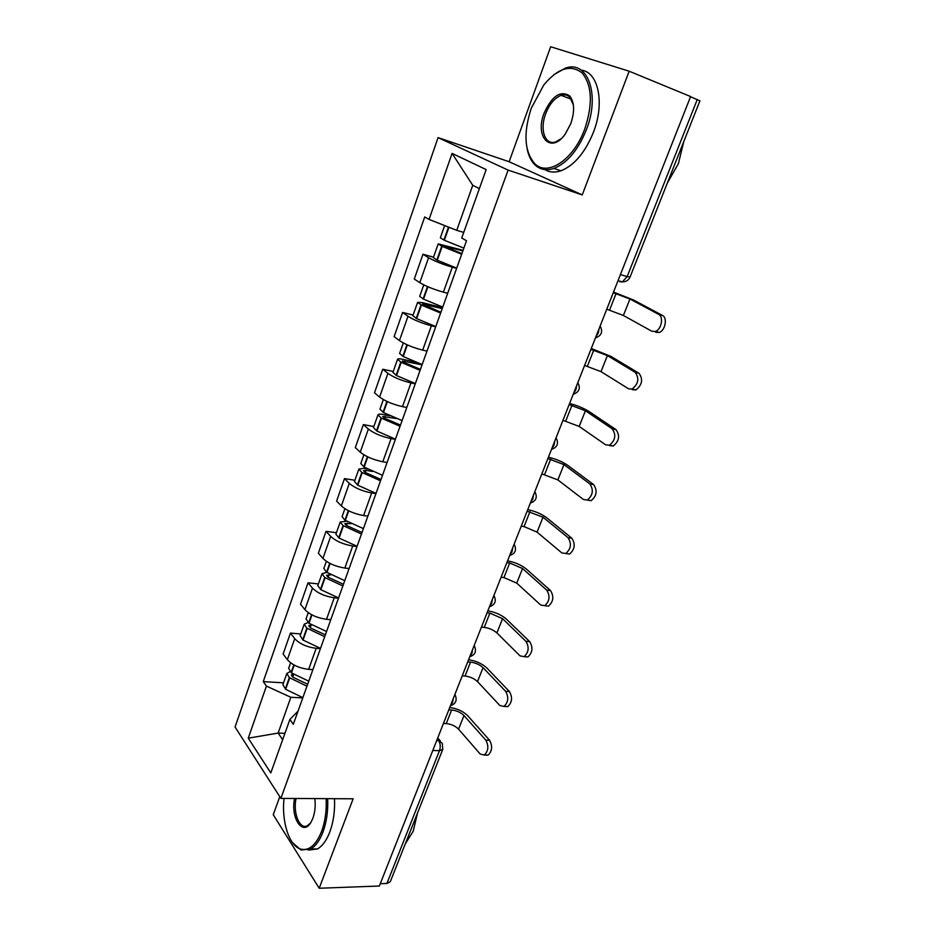 <?xml version="1.0" encoding="UTF-8"?>
<svg xmlns="http://www.w3.org/2000/svg" width="935" height="935" viewBox="0 0 935 935"><rect width="100%" height="100%" fill="white"/><g stroke="black" fill="none" stroke-linecap="round" stroke-linejoin="round"><path stroke-width="1.4" d="M279.775 796.678L273.254 814.724L319.197 888.25L379.365 886.018L690.603 96.55L629.173 71.212L550.668 46.75L509.131 161.732L438.059 137.62L235.059 727.021L280.874 798.396L508.091 170.1L582.236 194.912L629.173 71.212M319.197 888.25L353.138 798.794L280.874 798.396M432.8 750.466L439.485 750.665L442.769 749.356L390.281 881.717L386.915 883.47L439.485 750.665C440.736 746.749 440.42 743.395 438.55 740.613L437.276 739.106M380.276 883.704L386.915 883.47M690.521 96.749L699.941 100.816L630.038 277.099L627.151 276.596L697.253 99.531M456.631 268.368L452.318 267.176C442.606 264.313 434.693 261.157 428.569 257.709L422.959 254.25L414.287 279.062L419.792 282.662C425.834 286.239 433.7 289.406 443.389 292.152L447.701 293.274M433.513 257.195L422.959 254.25M435.687 326.818L431.386 325.777C421.72 323.183 413.925 320.015 407.987 316.264L402.599 312.454L394.138 336.647L399.444 340.585C405.287 344.466 413.036 347.633 422.69 350.122L426.991 351.104M413.13 315.048L402.599 312.454M415.269 383.817L410.979 382.906C401.349 380.568 393.67 377.378 387.932 373.357L382.742 369.22L374.491 392.805L379.598 397.083C385.255 401.22 392.887 404.411 402.494 406.643L406.783 407.496M393.238 371.487L382.742 369.22M395.365 439.403L391.075 438.608C381.492 436.516 373.93 433.326 368.378 429.036L363.376 424.583L355.323 447.596L360.244 452.178C365.725 456.584 373.24 459.775 382.812 461.773L387.09 462.498M373.836 426.547L363.376 424.583M375.94 493.622L371.662 492.967C362.125 491.109 354.669 487.906 349.293 483.36L344.477 478.603L336.623 501.067L341.357 505.94C346.663 510.592 354.073 513.794 363.598 515.559L367.864 516.167M354.914 480.274L344.477 478.603M356.983 546.543L352.729 546.005C343.227 544.357 335.875 541.155 330.663 536.374L326.034 531.337L318.356 553.263L322.926 558.417C328.068 563.291 335.373 566.505 344.851 568.059L349.094 568.55M336.436 532.716L326.034 531.337M338.482 598.201L334.227 597.769C324.784 596.343 317.538 593.129 312.489 588.127L308.024 582.821L300.532 604.232L304.927 609.643C309.906 614.751 317.117 617.965 326.537 619.297L330.78 619.695M318.391 583.931L308.024 582.821M320.413 648.645L316.182 648.317C306.774 647.09 299.632 643.876 294.735 638.652L290.434 633.1L283.118 654.021L287.349 659.678C292.176 664.984 299.282 668.209 308.667 669.343L312.886 669.624M300.766 633.953L290.434 633.1M479.375 188.625L472.748 185.305L456.748 230.349L463.737 232.418M456.748 230.349L429.072 219.433L452.084 153.398L486.165 169.586L461.738 238.016L466.518 240.739L293.31 724.309L289.885 719.447L270.799 772.929L248.266 738.171L266.417 686.103L290.843 697.276L278.127 733.075L282.65 739.714M429.072 219.433L424.7 216.943L263.261 681.615L266.417 686.103M438.059 137.62L508.091 170.1M509.131 161.732L582.236 194.912M284.941 733.321L278.127 733.075L248.266 738.171M302.765 697.907L290.843 697.276M283.539 682.831L263.261 681.615M298.008 711.173L289.885 719.447M452.084 153.398L472.748 185.305M606.757 309.216L623.388 315.469L651.824 331.235L655.341 331.458C661.372 329.751 663.932 316.684 658.672 314.37L662.471 315.434C667.73 317.76 665.182 330.791 659.14 332.486L655.622 332.264M463.877 248.126L444.335 240.26L440.338 237.806L444.651 225.58M463.094 250.299L438.199 243.883L442.173 246.373L461.68 254.238M433.349 257.639L437.276 260.246L456.712 268.135M613.255 292.725L629.945 299.001L658.672 314.37M461.89 253.665L443.085 245.66L462.86 250.966M662.471 315.434L633.696 300.077L613.512 292.082M584.585 365.456L601.006 371.627L628.472 388.761L632.13 389.053C638.476 383.876 639.482 378.289 635.146 372.317L638.944 373.24C643.28 379.213 642.275 384.776 635.94 389.953L632.259 389.65M442.758 307.077L423.532 299.142L419.698 296.395L423.765 284.859M445.96 292.819L447.655 293.426M442.535 307.708L422.445 302.613L417.606 302.321L421.428 305.091L440.619 313.038M412.884 315.714L416.648 318.613L435.768 326.584M590.932 349.374L607.399 355.569L635.146 372.317M440.899 312.255L422.445 304.05L442.208 308.608M638.944 373.24L611.151 356.504L591.282 348.486M562.952 420.329L579.174 426.43L605.693 444.838L609.491 445.235C615.44 440.233 616.34 434.763 612.203 428.814L616.001 429.609C620.15 435.558 619.239 441.016 613.29 445.995L609.491 445.609M422.176 364.545L403.242 356.539L399.596 353.453M425.764 350.824L426.944 351.233M415.783 362.219L402.424 359.239C399.467 358.608 397.831 358.619 397.539 359.297L401.197 362.348L420.084 370.365M392.934 372.352L396.533 375.531L415.362 383.572M569.146 404.633L585.415 410.757L612.203 428.814M420.446 369.383L404.306 362.581L402.307 360.992L422.071 364.837M616.001 429.609L589.167 411.575C583.545 408.092 577.024 405.404 569.59 403.511M541.844 473.881L557.868 479.912L583.487 499.547L587.379 500.038C592.965 495.223 593.783 489.846 589.833 483.909L593.631 484.587C597.594 490.513 596.775 495.877 591.177 500.681L587.379 500.038M402.097 420.598L383.467 412.522L379.972 409.156M405.907 407.321L406.748 407.602M390.047 415.865L382.906 414.485C379.949 413.936 378.301 414.076 377.95 414.871L381.457 418.19L400.063 426.267M373.474 427.599L376.91 431.047L395.447 439.146M547.875 458.571L563.957 464.613L589.833 483.909M400.484 425.098L384.589 418.249L382.672 416.531L396.288 418.506M593.631 484.587L567.709 465.314C562.251 461.621 555.822 458.921 548.413 457.215M521.227 526.171L524.056 526.592L537.064 532.132L561.818 552.912L565.78 553.508C571.04 548.868 571.788 543.574 568.012 537.66L571.799 538.209C575.586 544.123 574.85 549.406 569.579 554.034L565.722 553.532M382.508 475.272L364.159 467.138L360.817 463.515M386.435 462.393L387.055 462.591M367.467 468.996L363.855 468.388L358.841 469.101L361.822 472.432L380.533 480.8M354.47 481.513L357.778 485.218L376.034 493.364M527.13 511.211L543.013 517.195L568.012 537.66M381.012 479.456L364.966 472.339L363.516 470.714L365.936 470.375L372.586 471.474M571.799 538.209L546.753 517.78C541.47 513.888 535.124 511.176 527.737 509.657M501.102 577.234L503.93 577.573L516.739 583.113L540.664 605.003L544.696 605.705C549.651 601.217 550.318 596.016 546.706 590.102L550.505 590.558C554.116 596.46 553.45 601.649 548.483 606.125L544.766 605.67M363.399 528.614L344.945 520.187L342.093 516.669L344.886 508.722M346.581 521.204L340.2 522.034L343.04 525.587L361.471 534.014M340.2 522.034L335.899 534.236L339.089 538.081L357.076 546.274M506.852 562.625L509.692 562.987L522.56 568.527L546.706 590.102M362.009 532.506L346.207 525.341L344.816 523.612L351.046 523.647M550.505 590.558L526.3 569.006C521.169 564.927 514.916 562.216 507.553 560.86M531.244 108.285C523.214 133.179 524.395 151.645 534.797 163.695C547.524 176.925 573.681 159.791 584.796 128.901C592.954 104.054 592.089 85.436 582.189 73.035C570.736 64.047 557.938 68.033 543.784 84.992L531.244 108.285M553.672 74.8L565.301 68.185C587.566 59.723 600.387 94.435 586.455 129.533C578.134 150.044 567.288 163.006 553.941 168.405C546.554 170.86 540.313 169.761 535.206 165.109C531.22 161.323 528.52 155.829 527.095 148.642M544.077 113.228C551.954 95.908 560.474 90.134 569.66 95.908C574.487 102.125 574.873 111.323 570.829 123.525L565.359 133.904C551.206 154.579 534.458 137.328 544.077 113.228M573.412 105.152L569.988 97.392C567.603 94.938 564.646 94.248 561.152 95.335C554.654 97.895 549.488 104.066 545.654 113.825C539.46 129.813 545.163 145.965 555.881 141.816L561.105 138.742M683.765 141.606L678.401 163.637L667.251 183.248M581.219 70.148C598.412 71.866 604.945 103.002 593.48 132.127C585.146 152.569 574.289 165.448 560.907 170.801C554.876 172.823 549.546 172.414 544.895 169.609M284.053 798.408C281.447 820.988 288.833 845.135 300.135 848.933C308.632 851.411 315.785 845.567 321.605 831.39C325.193 821.491 326.712 810.575 326.163 798.642M327.659 798.654C328.197 810.82 326.631 821.958 322.972 832.033C319.723 840.507 315.621 846.175 310.677 849.062L300.953 849.985L292.515 842.645M314.838 798.583C315.679 805.596 315.037 812.141 312.898 818.207L311.145 821.97C303.069 837.035 290.317 818.219 294.583 798.467M417.477 813.146L413.247 831.098L405.299 843.861M334.485 798.689C335.046 810.82 333.491 821.912 329.821 831.963C326.56 840.401 322.458 846.058 317.491 848.933L308.398 850.09M296.044 798.478C292.784 813.333 299.913 830.444 307.627 825.57L310.584 822.882M481.432 627.104L484.26 627.373C489.274 628.11 493.481 629.956 496.906 632.925L520.012 655.856L524.079 656.674C528.754 652.338 529.374 647.207 525.926 641.305L529.713 641.644C533.172 647.534 532.553 652.653 527.878 656.978L524.278 656.569M344.746 580.682L326.572 572.208L323.837 568.468L326.362 561.316M326.829 572.372L321.991 573.704L324.714 577.468L342.865 585.953M321.991 573.704L317.795 585.626L320.857 589.681L338.575 597.933M487.065 612.834L489.882 613.126L502.574 618.678L525.926 641.305M343.461 584.282L327.893 577.082L326.56 575.247L330.838 574.826M529.713 641.644L506.314 619.052C501.335 614.798 495.164 612.074 487.836 610.882M462.217 675.841L465.046 676.04C470.036 676.659 474.197 678.506 477.505 681.592L499.851 705.504L503.942 706.439C508.359 702.243 508.921 697.194 505.625 691.304L509.411 691.538C512.707 697.428 512.158 702.454 507.728 706.65L504.257 706.264M326.537 631.522L308.994 623.248L306.061 618.923M308.024 622.535L304.214 624.171L306.82 628.133L324.702 636.677M300.158 635.683L303.045 640.078L320.506 648.364M467.722 661.898L470.539 662.109C475.541 662.763 479.713 664.621 483.056 667.672L505.625 691.304M325.345 634.853L310.362 627.864L308.737 625.679L311.577 624.942M509.411 691.538L486.784 667.941C481.946 663.523 475.868 660.788 468.564 659.759M443.447 723.468L446.264 723.596C451.231 724.111 455.333 725.969 458.559 729.16L480.158 754.007L484.26 755.059C488.432 751.004 488.947 746.025 485.791 740.134L489.578 740.263C492.733 746.142 492.231 751.121 488.035 755.164L484.692 754.814M308.749 681.183L291.463 672.861L288.646 668.326M289.99 671.657L286.835 673.469L289.336 677.63L306.949 686.208M282.884 684.701L285.654 689.305L302.858 697.627M448.823 709.84L451.64 709.992C456.619 710.53 460.733 712.388 463.982 715.555L485.791 740.134M307.662 684.245L292.889 677.232L291.323 674.941L293.146 674.042M489.578 740.263L467.71 715.731C463 711.149 457.016 708.414 449.735 707.526M450.6 705.341L452.528 702.547L453.311 698.457M469.896 656.37L471.883 653.471L472.678 649.334M489.659 606.254L491.693 603.239L492.5 599.031M509.891 554.923L511.983 551.802L512.801 547.536M530.624 502.352L532.775 499.103L533.605 494.779M551.86 448.484L554.069 445.107L554.911 440.724M573.622 393.273L575.902 389.766L576.755 385.313M595.934 336.67L598.283 333.024L599.148 328.512M436.715 740.555L438.55 740.613L442.29 743.313L442.769 749.356M308.667 669.343L316.182 648.317M326.537 619.297L334.227 597.769M344.851 568.059L352.729 546.005M363.598 515.559L371.662 492.967M382.812 461.773L391.075 438.608M402.494 406.643L410.979 382.906M422.69 350.122L431.386 325.777M443.389 292.152L452.318 267.176M304.927 609.643L312.489 588.127M322.926 558.417L330.663 536.374M341.357 505.94L349.293 483.36M360.244 452.178L368.378 429.036M379.598 397.083L387.932 373.357M399.444 340.585L407.987 316.264M419.792 282.662L428.569 257.709M287.349 659.678L294.735 638.652M534.843 491.646L534.937 491.868C537.637 497.338 536.094 501.067 530.332 503.077M514.145 544.147L514.32 544.567C516.833 549.944 515.279 553.59 509.657 555.519M493.925 595.42L494.171 595.992C496.532 601.298 494.954 604.875 489.461 606.745M474.185 645.489L474.489 646.202C476.698 651.438 475.12 654.956 469.744 656.767M454.901 694.413L455.263 695.243C457.332 700.408 455.742 703.88 450.471 705.644M622.184 281.832L619.66 281.739L622.406 281.891L627.151 276.596L620.408 274.586M444.335 240.26L448.929 227.263M443.915 240.061L448.496 227.1M436.855 260.047L441.752 246.174M616.095 293.543L609.597 309.999M437.276 260.246L442.173 246.373M445.06 246.887L445.387 245.975M629.945 299.001L623.388 315.469M423.532 299.142L427.903 286.764M423.111 298.931L427.482 286.577M416.239 318.403L421.019 304.88M593.772 350.087L587.425 366.146M416.648 318.613L421.428 305.091M424.338 305.418L424.782 304.191M607.399 355.569L601.006 371.627M403.242 356.539L407.356 344.91M402.845 356.328L406.935 344.723M396.136 375.321L400.788 362.125M571.975 405.252L565.792 420.925M396.533 375.531L401.197 362.348M404.13 362.488L404.68 360.957M585.415 410.757L579.174 426.43M383.467 412.522L387.324 401.606M383.069 412.3L386.915 401.419M376.524 430.825L381.071 417.957M550.715 459.097L544.673 474.396M376.91 431.047L381.457 418.19M384.425 418.155L385.068 416.332M563.957 464.613L557.868 479.912M364.159 467.138L367.782 456.899M363.773 466.904L367.373 456.712M357.392 484.984L361.822 472.432M529.958 511.667L524.056 526.592M357.778 485.218L362.207 472.666M365.199 472.467L365.936 470.375M543.013 517.195L537.064 532.132M345.331 520.433L348.72 510.849M344.945 520.187L348.323 510.65M338.715 537.835L343.04 525.587M509.692 562.987L503.93 577.573M339.089 538.081L343.425 525.821M346.429 525.482L347.271 523.121M522.56 568.527L516.739 583.113M326.946 572.454L330.113 563.501M326.572 572.208L329.716 563.302M320.483 589.436L324.714 577.468M489.882 613.126L484.26 627.373M320.857 589.681L325.088 577.725M328.103 577.222L329.026 574.616M502.574 618.678L496.906 632.925M308.994 623.248L311.951 614.891M308.632 622.99L311.565 614.692M302.683 639.821L306.82 628.133M470.539 662.109L465.046 676.04M303.045 640.078L307.183 628.39M310.221 627.759L311.226 624.919M483.056 667.672L477.505 681.592M291.463 672.861L294.209 665.077M291.101 672.604L293.835 664.878M285.304 689.037L289.336 677.63M451.64 709.992L446.264 723.596M285.654 689.305L289.686 677.887M292.737 677.115L293.707 674.415M463.982 715.555L458.559 729.16M595.455 337.886C601.544 335.688 603.098 331.726 600.13 326.034M573.213 394.301C579.221 392.151 580.752 388.27 577.807 382.637M551.51 449.349C557.435 447.246 558.943 443.424 556.056 437.86M618.035 280.605L622.406 281.891C626.029 281.867 628.577 280.266 630.038 277.099M437.755 737.914L440.385 741.046M655.341 331.458L659.14 332.486M433.337 257.686L438.199 243.883M632.13 389.053L635.94 389.953M412.873 315.773L417.606 302.321M609.491 445.235L613.29 445.995M392.91 372.422L397.539 359.297M399.572 353.512L403.301 342.946M373.439 427.681L377.95 414.871M379.937 409.238L383.338 399.584M565.78 553.508L569.579 554.034M354.447 481.607L358.841 469.101M360.781 463.608L363.879 454.819M544.696 605.705L548.483 606.125M534.797 163.695L535.206 165.109M569.988 97.392L569.66 95.908M561.152 95.335L571.39 99.262M560.907 170.801L553.941 168.405M300.135 848.933L300.953 849.985M317.491 848.933L310.677 849.062M524.079 656.674L527.878 656.978M503.942 706.439L507.728 706.65M300.112 635.812L304.214 624.171M306.014 619.052L308.269 612.659M484.26 755.059L488.035 755.164M282.837 684.841L286.835 673.469M288.599 668.467L290.598 662.81"/></g></svg>
